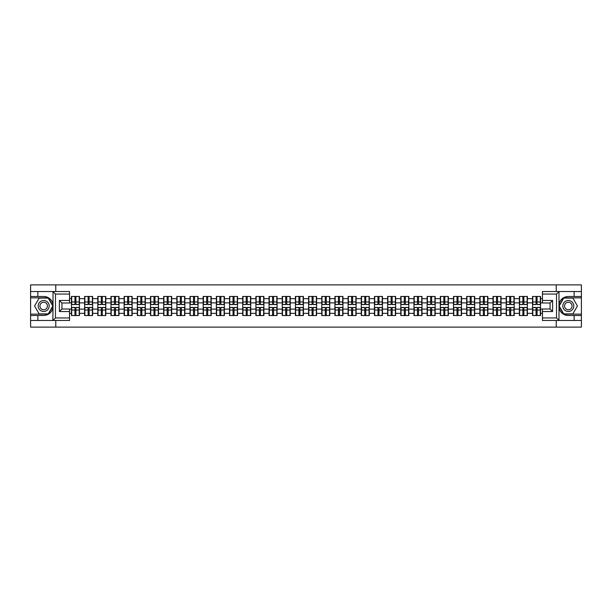 <?xml version="1.0" encoding="UTF-8"?>
<svg xmlns="http://www.w3.org/2000/svg" width="612" height="612" viewBox="0 0 612 612"><rect width="100%" height="100%" fill="white"/><g stroke="black" fill="none" stroke-linecap="round" stroke-linejoin="round"><path stroke-width="0.92" d="M69.531 294.051L55.47 294.051L52.861 291.519L69.531 291.519L69.531 303.001L61.934 303.001L61.934 308.999L69.531 308.999L69.531 320.481L52.861 320.481L53.014 307.836C51.699 312.579 48.593 315.134 43.689 315.501L30.6 315.501L30.6 327.114L581.4 327.114L581.4 297.853L563.606 297.853L558.901 306L563.606 314.147L581.4 314.147M568.311 296.499C563.407 296.866 560.301 299.421 558.986 304.164A9.501 9.501 0 0 1 568.311 296.499L581.4 296.499L581.4 284.886L556.231 284.886L556.231 291.519M556.231 320.481L556.231 327.114M556.231 284.886L30.6 284.886L30.6 314.147L48.394 314.147L53.099 306L48.394 297.853L30.6 297.853M55.769 327.114L55.769 320.481M55.769 291.519L55.769 284.886M542.469 298.656L540.564 298.656L540.564 296.46L532.547 296.46L532.547 302.879L527.391 302.879L527.391 309.121L532.547 309.121L532.547 302.879M542.469 313.344L540.564 313.344L540.564 315.54L532.547 315.54L532.547 313.344L527.391 313.344L527.391 315.54L519.366 315.54L519.366 313.344L514.218 313.344L514.218 315.54L506.193 315.54L506.193 313.344L501.044 313.344L501.044 315.54L493.02 315.54L493.02 313.344L487.871 313.344L487.871 315.54L479.846 315.54L479.846 313.344L474.698 313.344L474.698 315.54L466.673 315.54L466.673 313.344L461.517 313.344L461.517 315.54L453.5 315.54L453.5 313.344L448.344 313.344L448.344 315.54L440.319 315.54L440.319 313.344L435.17 313.344L435.17 315.54L427.145 315.54L427.145 313.344L421.997 313.344L421.997 315.54L413.972 315.54L413.972 313.344L408.824 313.344L408.824 315.54L400.799 315.54L400.799 313.344L395.643 313.344L395.643 315.54L387.625 315.54L387.625 313.344L382.469 313.344L382.469 315.54L374.452 315.54L374.452 313.344L369.296 313.344L369.296 315.54L361.271 315.54L361.271 313.344L356.123 313.344L356.123 315.54L348.098 315.54L348.098 313.344L342.95 313.344L342.95 315.54L334.925 315.54L334.925 313.344L329.776 313.344L329.776 315.54L321.751 315.54L321.751 313.344L316.595 313.344L316.595 315.54L308.578 315.54L308.578 313.344L303.422 313.344L303.422 315.54L295.405 315.54L295.405 313.344L290.249 313.344L290.249 315.54L282.224 315.54L282.224 313.344L277.075 313.344L277.075 315.54L269.05 315.54L269.05 313.344L263.902 313.344L263.902 315.54L255.877 315.54L255.877 313.344L250.729 313.344L250.729 315.54L242.704 315.54L242.704 313.344L237.548 313.344L237.548 315.54L229.531 315.54L229.531 313.344L224.375 313.344L224.375 315.54L216.357 315.54L216.357 313.344L211.201 313.344L211.201 315.54L203.176 315.54L203.176 313.344L198.028 313.344L198.028 315.54L190.003 315.54L190.003 313.344L184.855 313.344L184.855 315.54L176.83 315.54L176.83 313.344L171.681 313.344L171.681 315.54L163.656 315.54L163.656 313.344L158.5 313.344L158.5 315.54L150.483 315.54L150.483 313.344L145.327 313.344L145.327 315.54L137.302 315.54L137.302 313.344L132.154 313.344L132.154 315.54L124.129 315.54L124.129 313.344L118.98 313.344L118.98 315.54L110.956 315.54L110.956 313.344L105.807 313.344L105.807 315.54L97.782 315.54L97.782 313.344L92.634 313.344L92.634 315.54L84.609 315.54L84.609 313.344L79.453 313.344L79.453 315.54L71.436 315.54L71.436 313.344L69.531 313.344M69.531 298.656L71.436 298.656L71.436 302.879L69.531 302.879M532.547 298.656L527.391 298.656L527.391 296.46L519.366 296.46L519.366 298.656L514.218 298.656L514.218 296.46L506.193 296.46L506.193 298.656L501.044 298.656L501.044 296.46L493.02 296.46L493.02 298.656L487.871 298.656L487.871 296.46L479.846 296.46L479.846 298.656L474.698 298.656L474.698 296.46L466.673 296.46L466.673 298.656L461.517 298.656L461.517 296.46L453.5 296.46L453.5 298.656L448.344 298.656L448.344 296.46L440.319 296.46L440.319 298.656L435.17 298.656L435.17 296.46L427.145 296.46L427.145 298.656L421.997 298.656L421.997 296.46L413.972 296.46L413.972 298.656L408.824 298.656L408.824 296.46L400.799 296.46L400.799 298.656L395.643 298.656L395.643 296.46L387.625 296.46L387.625 298.656L382.469 298.656L382.469 296.46L374.452 296.46L374.452 298.656L369.296 298.656L369.296 296.46L361.271 296.46L361.271 298.656L356.123 298.656L356.123 296.46L348.098 296.46L348.098 298.656L342.95 298.656L342.95 296.46L334.925 296.46L334.925 298.656L329.776 298.656L329.776 296.46L321.751 296.46L321.751 298.656L316.595 298.656L316.595 296.46L308.578 296.46L308.578 298.656L303.422 298.656L303.422 296.46L295.405 296.46L295.405 298.656L290.249 298.656L290.249 296.46L282.224 296.46L282.224 298.656L277.075 298.656L277.075 296.46L269.05 296.46L269.05 298.656L263.902 298.656L263.902 296.46L255.877 296.46L255.877 298.656L250.729 298.656L250.729 296.46L242.704 296.46L242.704 298.656L237.548 298.656L237.548 296.46L229.531 296.46L229.531 298.656L224.375 298.656L224.375 296.46L216.357 296.46L216.357 298.656L211.201 298.656L211.201 296.46L203.176 296.46L203.176 298.656L198.028 298.656L198.028 296.46L190.003 296.46L190.003 298.656L184.855 298.656L184.855 296.46L176.83 296.46L176.83 298.656L171.681 298.656L171.681 296.46L163.656 296.46L163.656 298.656L158.5 298.656L158.5 296.46L150.483 296.46L150.483 298.656L145.327 298.656L145.327 296.46L137.302 296.46L137.302 298.656L132.154 298.656L132.154 296.46L124.129 296.46L124.129 298.656L118.98 298.656L118.98 296.46L110.956 296.46L110.956 298.656L105.807 298.656L105.807 296.46L97.782 296.46L97.782 298.656L92.634 298.656L92.634 296.46L84.609 296.46L84.609 298.656L79.453 298.656L79.453 296.46L71.436 296.46L71.436 298.656M532.547 309.121L532.547 313.344M527.391 309.121L527.391 313.344M527.391 298.656L527.391 302.879M514.218 309.121L519.366 309.121L519.366 302.879L514.218 302.879L514.218 313.344M519.366 309.121L519.366 313.344M519.366 298.656L519.366 302.879M514.218 298.656L514.218 302.879M501.044 309.121L506.193 309.121L506.193 302.879L501.044 302.879L501.044 313.344M506.193 309.121L506.193 313.344M506.193 298.656L506.193 302.879M501.044 298.656L501.044 302.879M487.871 309.121L493.02 309.121L493.02 302.879L487.871 302.879L487.871 313.344M493.02 309.121L493.02 313.344M493.02 298.656L493.02 302.879M487.871 298.656L487.871 302.879M474.698 309.121L479.846 309.121L479.846 302.879L474.698 302.879L474.698 313.344M479.846 309.121L479.846 313.344M479.846 298.656L479.846 302.879M474.698 298.656L474.698 302.879M461.517 309.121L466.673 309.121L466.673 302.879L461.517 302.879L461.517 313.344M466.673 309.121L466.673 313.344M466.673 298.656L466.673 302.879M461.517 298.656L461.517 302.879M448.344 309.121L453.5 309.121L453.5 302.879L448.344 302.879L448.344 313.344M453.5 309.121L453.5 313.344M453.5 298.656L453.5 302.879M448.344 298.656L448.344 302.879M435.17 309.121L440.319 309.121L440.319 302.879L435.17 302.879L435.17 313.344M440.319 309.121L440.319 313.344M440.319 298.656L440.319 302.879M435.17 298.656L435.17 302.879M421.997 309.121L427.145 309.121L427.145 302.879L421.997 302.879L421.997 313.344M427.145 309.121L427.145 313.344M427.145 298.656L427.145 302.879M421.997 298.656L421.997 302.879M408.824 309.121L413.972 309.121L413.972 302.879L408.824 302.879L408.824 313.344M413.972 309.121L413.972 313.344M413.972 298.656L413.972 302.879M408.824 298.656L408.824 302.879M395.643 309.121L400.799 309.121L400.799 302.879L395.643 302.879L395.643 313.344M400.799 309.121L400.799 313.344M400.799 298.656L400.799 302.879M395.643 298.656L395.643 302.879M382.469 309.121L387.625 309.121L387.625 302.879L382.469 302.879L382.469 313.344M387.625 309.121L387.625 313.344M387.625 298.656L387.625 302.879M382.469 298.656L382.469 302.879M369.296 309.121L374.452 309.121L374.452 302.879L369.296 302.879L369.296 313.344M374.452 309.121L374.452 313.344M374.452 298.656L374.452 302.879M369.296 298.656L369.296 302.879M356.123 309.121L361.271 309.121L361.271 302.879L356.123 302.879L356.123 313.344M361.271 309.121L361.271 313.344M361.271 298.656L361.271 302.879M356.123 298.656L356.123 302.879M342.95 309.121L348.098 309.121L348.098 302.879L342.95 302.879L342.95 313.344M348.098 309.121L348.098 313.344M348.098 298.656L348.098 302.879M342.95 298.656L342.95 302.879M329.776 309.121L334.925 309.121L334.925 302.879L329.776 302.879L329.776 313.344M334.925 309.121L334.925 313.344M334.925 298.656L334.925 302.879M329.776 298.656L329.776 302.879M316.595 309.121L321.751 309.121L321.751 302.879L316.595 302.879L316.595 313.344M321.751 309.121L321.751 313.344M321.751 298.656L321.751 302.879M316.595 298.656L316.595 302.879M303.422 309.121L308.578 309.121L308.578 302.879L303.422 302.879L303.422 313.344M308.578 309.121L308.578 313.344M308.578 298.656L308.578 302.879M303.422 298.656L303.422 302.879M290.249 309.121L295.405 309.121L295.405 302.879L290.249 302.879L290.249 313.344M295.405 309.121L295.405 313.344M295.405 298.656L295.405 302.879M290.249 298.656L290.249 302.879M277.075 309.121L282.224 309.121L282.224 302.879L277.075 302.879L277.075 313.344M282.224 309.121L282.224 313.344M282.224 298.656L282.224 302.879M277.075 298.656L277.075 302.879M263.902 309.121L269.05 309.121L269.05 302.879L263.902 302.879L263.902 313.344M269.05 309.121L269.05 313.344M269.05 298.656L269.05 302.879M263.902 298.656L263.902 302.879M250.729 309.121L255.877 309.121L255.877 302.879L250.729 302.879L250.729 313.344M255.877 309.121L255.877 313.344M255.877 298.656L255.877 302.879M250.729 298.656L250.729 302.879M237.548 309.121L242.704 309.121L242.704 302.879L237.548 302.879L237.548 313.344M242.704 309.121L242.704 313.344M242.704 298.656L242.704 302.879M237.548 298.656L237.548 302.879M224.375 309.121L229.531 309.121L229.531 302.879L224.375 302.879L224.375 313.344M229.531 309.121L229.531 313.344M229.531 298.656L229.531 302.879M224.375 298.656L224.375 302.879M211.201 309.121L216.357 309.121L216.357 302.879L211.201 302.879L211.201 313.344M216.357 309.121L216.357 313.344M216.357 298.656L216.357 302.879M211.201 298.656L211.201 302.879M198.028 309.121L203.176 309.121L203.176 302.879L198.028 302.879L198.028 313.344M203.176 309.121L203.176 313.344M203.176 298.656L203.176 302.879M198.028 298.656L198.028 302.879M184.855 309.121L190.003 309.121L190.003 302.879L184.855 302.879L184.855 313.344M190.003 309.121L190.003 313.344M190.003 298.656L190.003 302.879M184.855 298.656L184.855 302.879M171.681 309.121L176.83 309.121L176.83 302.879L171.681 302.879L171.681 313.344M176.83 309.121L176.83 313.344M176.83 298.656L176.83 302.879M171.681 298.656L171.681 302.879M158.5 309.121L163.656 309.121L163.656 302.879L158.5 302.879L158.5 313.344M163.656 309.121L163.656 313.344M163.656 298.656L163.656 302.879M158.5 298.656L158.5 302.879M145.327 309.121L150.483 309.121L150.483 302.879L145.327 302.879L145.327 313.344M150.483 309.121L150.483 313.344M150.483 298.656L150.483 302.879M145.327 298.656L145.327 302.879M132.154 309.121L137.302 309.121L137.302 302.879L132.154 302.879L132.154 313.344M137.302 309.121L137.302 313.344M137.302 298.656L137.302 302.879M132.154 298.656L132.154 302.879M118.98 309.121L124.129 309.121L124.129 302.879L118.98 302.879L118.98 313.344M124.129 309.121L124.129 313.344M124.129 298.656L124.129 302.879M118.98 298.656L118.98 302.879M105.807 309.121L110.956 309.121L110.956 302.879L105.807 302.879L105.807 313.344M110.956 309.121L110.956 313.344M110.956 298.656L110.956 302.879M105.807 298.656L105.807 302.879M92.634 309.121L97.782 309.121L97.782 302.879L92.634 302.879L92.634 313.344M97.782 309.121L97.782 313.344M97.782 298.656L97.782 302.879M92.634 298.656L92.634 302.879M79.453 309.121L84.609 309.121L84.609 302.879L79.453 302.879L79.453 313.344M84.609 309.121L84.609 313.344M84.609 298.656L84.609 302.879M79.453 298.656L79.453 302.879M69.531 309.121L71.436 309.121L71.436 302.879M71.436 309.121L71.436 313.344M542.469 302.879L540.564 302.879L540.564 309.121L542.469 309.121M540.564 309.121L540.564 313.344M540.564 298.656L540.564 302.879M79.2 296.46L79.2 304.562L75.949 304.562L75.949 296.46M74.939 296.46L74.939 304.562L71.688 304.562L71.688 296.46M74.939 297.554L75.949 297.554M75.949 300.683L74.939 300.683M71.688 315.54L71.688 307.438L74.939 307.438L74.939 315.54M75.949 315.54L75.949 307.438L79.2 307.438L79.2 315.54M75.949 314.446L74.939 314.446M74.939 311.317L75.949 311.317M40.943 301.249A5.493 5.493 0 0 0 38.938 308.746A5.493 5.493 0 0 0 46.436 310.751A5.493 5.493 0 0 0 48.447 303.254A5.493 5.493 0 0 0 40.943 301.249M41.815 302.749A3.756 3.756 0 0 0 40.438 307.882A3.756 3.756 0 0 0 45.571 309.251A3.756 3.756 0 0 0 46.948 304.118A3.756 3.756 0 0 0 41.815 302.749M52.808 306L48.249 313.895L39.13 313.895L34.57 306L39.13 298.105L48.249 298.105L52.808 306M571.057 301.249A5.493 5.493 0 0 0 563.553 303.254A5.493 5.493 0 0 0 565.564 310.751A5.493 5.493 0 0 0 573.062 308.746A5.493 5.493 0 0 0 571.057 301.249M570.185 302.749A3.756 3.756 0 0 0 565.052 304.118A3.756 3.756 0 0 0 566.429 309.251A3.756 3.756 0 0 0 571.562 307.882A3.756 3.756 0 0 0 570.185 302.749M572.87 313.895L563.751 313.895L559.192 306L563.751 298.105L572.87 298.105L577.43 306L572.87 313.895M37.86 315.501L37.86 320.481L30.6 320.481M52.861 320.481L37.86 320.481M30.6 315.501L30.6 314.147M52.861 291.519L37.86 291.519L37.86 296.499L30.6 296.499M37.86 291.519L30.6 291.519M43.689 296.499A9.501 9.501 0 0 1 53.014 304.164C51.699 299.421 48.593 296.866 43.689 296.499L37.86 296.499M53.014 307.836L53.014 291.587M61.934 303.001L59.395 300.469L69.531 300.469M69.531 311.531L59.395 311.531L61.934 308.999M53.014 320.413L55.47 317.949L69.531 317.949M559.139 291.519L556.53 294.051L542.469 294.051L542.469 291.519L581.4 291.519M574.14 296.499L574.14 291.519M542.469 317.949L556.53 317.949L559.139 320.481L542.469 320.481L542.469 308.999L550.066 308.999L550.066 303.001L542.469 303.001L542.469 294.051M581.4 296.499L581.4 297.853M559.139 320.481L574.14 320.481L574.14 315.501L581.4 315.501M574.14 320.481L581.4 320.481M568.311 315.501A9.501 9.501 0 0 1 558.986 307.836C560.301 312.579 563.407 315.134 568.311 315.501L574.14 315.501M558.986 291.587L558.986 320.413M550.066 308.999L552.605 311.531L542.469 311.531M542.469 300.469L552.605 300.469L550.066 303.001M92.374 296.46L92.374 304.562L89.123 304.562L89.123 296.46M88.113 296.46L88.113 304.562L84.861 304.562L84.861 296.46M88.113 297.554L89.123 297.554M89.123 300.683L88.113 300.683M105.555 296.46L105.555 304.562L102.303 304.562L102.303 296.46M101.286 296.46L101.286 304.562L98.035 304.562L98.035 296.46M101.286 297.554L102.303 297.554M102.303 300.683L101.286 300.683M118.728 296.46L118.728 304.562L115.477 304.562L115.477 296.46M114.459 296.46L114.459 304.562L111.208 304.562L111.208 296.46M114.459 297.554L115.477 297.554M115.477 300.683L114.459 300.683M131.901 296.46L131.901 304.562L128.65 304.562L128.65 296.46M127.633 296.46L127.633 304.562L124.381 304.562L124.381 296.46M127.633 297.554L128.65 297.554M128.65 300.683L127.633 300.683M145.075 296.46L145.075 304.562L141.823 304.562L141.823 296.46M140.814 296.46L140.814 304.562L137.562 304.562L137.562 296.46M140.814 297.554L141.823 297.554M141.823 300.683L140.814 300.683M84.861 315.54L84.861 307.438L88.113 307.438L88.113 315.54M89.123 315.54L89.123 307.438L92.374 307.438L92.374 315.54M89.123 314.446L88.113 314.446M88.113 311.317L89.123 311.317M98.035 315.54L98.035 307.438L101.286 307.438L101.286 315.54M102.303 315.54L102.303 307.438L105.555 307.438L105.555 315.54M102.303 314.446L101.286 314.446M101.286 311.317L102.303 311.317M111.208 315.54L111.208 307.438L114.459 307.438L114.459 315.54M115.477 315.54L115.477 307.438L118.728 307.438L118.728 315.54M115.477 314.446L114.459 314.446M114.459 311.317L115.477 311.317M124.381 315.54L124.381 307.438L127.633 307.438L127.633 315.54M128.65 315.54L128.65 307.438L131.901 307.438L131.901 315.54M128.65 314.446L127.633 314.446M127.633 311.317L128.65 311.317M137.562 315.54L137.562 307.438L140.814 307.438L140.814 315.54M141.823 315.54L141.823 307.438L145.075 307.438L145.075 315.54M141.823 314.446L140.814 314.446M140.814 311.317L141.823 311.317M158.248 296.46L158.248 304.562L154.997 304.562L154.997 296.46M153.987 296.46L153.987 304.562L150.736 304.562L150.736 296.46M153.987 297.554L154.997 297.554M154.997 300.683L153.987 300.683M150.736 315.54L150.736 307.438L153.987 307.438L153.987 315.54M154.997 315.54L154.997 307.438L158.248 307.438L158.248 315.54M154.997 314.446L153.987 314.446M153.987 311.317L154.997 311.317M171.421 296.46L171.421 304.562L168.17 304.562L168.17 296.46M167.16 296.46L167.16 304.562L163.909 304.562L163.909 296.46M167.16 297.554L168.17 297.554M168.17 300.683L167.16 300.683M163.909 315.54L163.909 307.438L167.16 307.438L167.16 315.54M168.17 315.54L168.17 307.438L171.421 307.438L171.421 315.54M168.17 314.446L167.16 314.446M167.16 311.317L168.17 311.317M184.602 296.46L184.602 304.562L181.351 304.562L181.351 296.46M180.333 296.46L180.333 304.562L177.082 304.562L177.082 296.46M180.333 297.554L181.351 297.554M181.351 300.683L180.333 300.683M177.082 315.54L177.082 307.438L180.333 307.438L180.333 315.54M181.351 315.54L181.351 307.438L184.602 307.438L184.602 315.54M181.351 314.446L180.333 314.446M180.333 311.317L181.351 311.317M197.775 296.46L197.775 304.562L194.524 304.562L194.524 296.46M193.507 296.46L193.507 304.562L190.255 304.562L190.255 296.46M193.507 297.554L194.524 297.554M194.524 300.683L193.507 300.683M190.255 315.54L190.255 307.438L193.507 307.438L193.507 315.54M194.524 315.54L194.524 307.438L197.775 307.438L197.775 315.54M194.524 314.446L193.507 314.446M193.507 311.317L194.524 311.317M210.949 296.46L210.949 304.562L207.697 304.562L207.697 296.46M206.68 296.46L206.68 304.562L203.429 304.562L203.429 296.46M206.68 297.554L207.697 297.554M207.697 300.683L206.68 300.683M203.429 315.54L203.429 307.438L206.68 307.438L206.68 315.54M207.697 315.54L207.697 307.438L210.949 307.438L210.949 315.54M207.697 314.446L206.68 314.446M206.68 311.317L207.697 311.317M224.122 296.46L224.122 304.562L220.871 304.562L220.871 296.46M219.861 296.46L219.861 304.562L216.61 304.562L216.61 296.46M219.861 297.554L220.871 297.554M220.871 300.683L219.861 300.683M216.61 315.54L216.61 307.438L219.861 307.438L219.861 315.54M220.871 315.54L220.871 307.438L224.122 307.438L224.122 315.54M220.871 314.446L219.861 314.446M219.861 311.317L220.871 311.317M237.295 296.46L237.295 304.562L234.044 304.562L234.044 296.46M233.034 296.46L233.034 304.562L229.783 304.562L229.783 296.46M233.034 297.554L234.044 297.554M234.044 300.683L233.034 300.683M229.783 315.54L229.783 307.438L233.034 307.438L233.034 315.54M234.044 315.54L234.044 307.438L237.295 307.438L237.295 315.54M234.044 314.446L233.034 314.446M233.034 311.317L234.044 311.317M250.469 296.46L250.469 304.562L247.217 304.562L247.217 296.46M246.208 296.46L246.208 304.562L242.956 304.562L242.956 296.46M246.208 297.554L247.217 297.554M247.217 300.683L246.208 300.683M242.956 315.54L242.956 307.438L246.208 307.438L246.208 315.54M247.217 315.54L247.217 307.438L250.469 307.438L250.469 315.54M247.217 314.446L246.208 314.446M246.208 311.317L247.217 311.317M263.65 296.46L263.65 304.562L260.398 304.562L260.398 296.46M259.381 296.46L259.381 304.562L256.13 304.562L256.13 296.46M259.381 297.554L260.398 297.554M260.398 300.683L259.381 300.683M256.13 315.54L256.13 307.438L259.381 307.438L259.381 315.54M260.398 315.54L260.398 307.438L263.65 307.438L263.65 315.54M260.398 314.446L259.381 314.446M259.381 311.317L260.398 311.317M276.823 296.46L276.823 304.562L273.572 304.562L273.572 296.46M272.554 296.46L272.554 304.562L269.303 304.562L269.303 296.46M272.554 297.554L273.572 297.554M273.572 300.683L272.554 300.683M269.303 315.54L269.303 307.438L272.554 307.438L272.554 315.54M273.572 315.54L273.572 307.438L276.823 307.438L276.823 315.54M273.572 314.446L272.554 314.446M272.554 311.317L273.572 311.317M289.996 296.46L289.996 304.562L286.745 304.562L286.745 296.46M285.735 296.46L285.735 304.562L282.476 304.562L282.476 296.46M285.735 297.554L286.745 297.554M286.745 300.683L285.735 300.683M282.476 315.54L282.476 307.438L285.735 307.438L285.735 315.54M286.745 315.54L286.745 307.438L289.996 307.438L289.996 315.54M286.745 314.446L285.735 314.446M285.735 311.317L286.745 311.317M303.17 296.46L303.17 304.562L299.918 304.562L299.918 296.46M298.908 296.46L298.908 304.562L295.657 304.562L295.657 296.46M298.908 297.554L299.918 297.554M299.918 300.683L298.908 300.683M295.657 315.54L295.657 307.438L298.908 307.438L298.908 315.54M299.918 315.54L299.918 307.438L303.17 307.438L303.17 315.54M299.918 314.446L298.908 314.446M298.908 311.317L299.918 311.317M316.343 296.46L316.343 304.562L313.092 304.562L313.092 296.46M312.082 296.46L312.082 304.562L308.83 304.562L308.83 296.46M312.082 297.554L313.092 297.554M313.092 300.683L312.082 300.683M308.83 315.54L308.83 307.438L312.082 307.438L312.082 315.54M313.092 315.54L313.092 307.438L316.343 307.438L316.343 315.54M313.092 314.446L312.082 314.446M312.082 311.317L313.092 311.317M329.524 296.46L329.524 304.562L326.265 304.562L326.265 296.46M325.255 296.46L325.255 304.562L322.004 304.562L322.004 296.46M325.255 297.554L326.265 297.554M326.265 300.683L325.255 300.683M322.004 315.54L322.004 307.438L325.255 307.438L325.255 315.54M326.265 315.54L326.265 307.438L329.524 307.438L329.524 315.54M326.265 314.446L325.255 314.446M325.255 311.317L326.265 311.317M342.697 296.46L342.697 304.562L339.446 304.562L339.446 296.46M338.428 296.46L338.428 304.562L335.177 304.562L335.177 296.46M338.428 297.554L339.446 297.554M339.446 300.683L338.428 300.683M335.177 315.54L335.177 307.438L338.428 307.438L338.428 315.54M339.446 315.54L339.446 307.438L342.697 307.438L342.697 315.54M339.446 314.446L338.428 314.446M338.428 311.317L339.446 311.317M355.87 296.46L355.87 304.562L352.619 304.562L352.619 296.46M351.602 296.46L351.602 304.562L348.35 304.562L348.35 296.46M351.602 297.554L352.619 297.554M352.619 300.683L351.602 300.683M348.35 315.54L348.35 307.438L351.602 307.438L351.602 315.54M352.619 315.54L352.619 307.438L355.87 307.438L355.87 315.54M352.619 314.446L351.602 314.446M351.602 311.317L352.619 311.317M369.044 296.46L369.044 304.562L365.792 304.562L365.792 296.46M364.783 296.46L364.783 304.562L361.531 304.562L361.531 296.46M364.783 297.554L365.792 297.554M365.792 300.683L364.783 300.683M361.531 315.54L361.531 307.438L364.783 307.438L364.783 315.54M365.792 315.54L365.792 307.438L369.044 307.438L369.044 315.54M365.792 314.446L364.783 314.446M364.783 311.317L365.792 311.317M382.217 296.46L382.217 304.562L378.966 304.562L378.966 296.46M377.956 296.46L377.956 304.562L374.705 304.562L374.705 296.46M377.956 297.554L378.966 297.554M378.966 300.683L377.956 300.683M374.705 315.54L374.705 307.438L377.956 307.438L377.956 315.54M378.966 315.54L378.966 307.438L382.217 307.438L382.217 315.54M378.966 314.446L377.956 314.446M377.956 311.317L378.966 311.317M395.39 296.46L395.39 304.562L392.139 304.562L392.139 296.46M391.129 296.46L391.129 304.562L387.878 304.562L387.878 296.46M391.129 297.554L392.139 297.554M392.139 300.683L391.129 300.683M387.878 315.54L387.878 307.438L391.129 307.438L391.129 315.54M392.139 315.54L392.139 307.438L395.39 307.438L395.39 315.54M392.139 314.446L391.129 314.446M391.129 311.317L392.139 311.317M408.571 296.46L408.571 304.562L405.32 304.562L405.32 296.46M404.303 296.46L404.303 304.562L401.051 304.562L401.051 296.46M404.303 297.554L405.32 297.554M405.32 300.683L404.303 300.683M401.051 315.54L401.051 307.438L404.303 307.438L404.303 315.54M405.32 315.54L405.32 307.438L408.571 307.438L408.571 315.54M405.32 314.446L404.303 314.446M404.303 311.317L405.32 311.317M421.744 296.46L421.744 304.562L418.493 304.562L418.493 296.46M417.476 296.46L417.476 304.562L414.225 304.562L414.225 296.46M417.476 297.554L418.493 297.554M418.493 300.683L417.476 300.683M414.225 315.54L414.225 307.438L417.476 307.438L417.476 315.54M418.493 315.54L418.493 307.438L421.744 307.438L421.744 315.54M418.493 314.446L417.476 314.446M417.476 311.317L418.493 311.317M434.918 296.46L434.918 304.562L431.667 304.562L431.667 296.46M430.649 296.46L430.649 304.562L427.398 304.562L427.398 296.46M430.649 297.554L431.667 297.554M431.667 300.683L430.649 300.683M427.398 315.54L427.398 307.438L430.649 307.438L430.649 315.54M431.667 315.54L431.667 307.438L434.918 307.438L434.918 315.54M431.667 314.446L430.649 314.446M430.649 311.317L431.667 311.317M448.091 296.46L448.091 304.562L444.84 304.562L444.84 296.46M443.83 296.46L443.83 304.562L440.579 304.562L440.579 296.46M443.83 297.554L444.84 297.554M444.84 300.683L443.83 300.683M440.579 315.54L440.579 307.438L443.83 307.438L443.83 315.54M444.84 315.54L444.84 307.438L448.091 307.438L448.091 315.54M444.84 314.446L443.83 314.446M443.83 311.317L444.84 311.317M461.264 296.46L461.264 304.562L458.013 304.562L458.013 296.46M457.003 296.46L457.003 304.562L453.752 304.562L453.752 296.46M457.003 297.554L458.013 297.554M458.013 300.683L457.003 300.683M453.752 315.54L453.752 307.438L457.003 307.438L457.003 315.54M458.013 315.54L458.013 307.438L461.264 307.438L461.264 315.54M458.013 314.446L457.003 314.446M457.003 311.317L458.013 311.317M474.438 296.46L474.438 304.562L471.186 304.562L471.186 296.46M470.177 296.46L470.177 304.562L466.925 304.562L466.925 296.46M470.177 297.554L471.186 297.554M471.186 300.683L470.177 300.683M466.925 315.54L466.925 307.438L470.177 307.438L470.177 315.54M471.186 315.54L471.186 307.438L474.438 307.438L474.438 315.54M471.186 314.446L470.177 314.446M470.177 311.317L471.186 311.317M487.619 296.46L487.619 304.562L484.367 304.562L484.367 296.46M483.35 296.46L483.35 304.562L480.099 304.562L480.099 296.46M483.35 297.554L484.367 297.554M484.367 300.683L483.35 300.683M480.099 315.54L480.099 307.438L483.35 307.438L483.35 315.54M484.367 315.54L484.367 307.438L487.619 307.438L487.619 315.54M484.367 314.446L483.35 314.446M483.35 311.317L484.367 311.317M500.792 296.46L500.792 304.562L497.541 304.562L497.541 296.46M496.523 296.46L496.523 304.562L493.272 304.562L493.272 296.46M496.523 297.554L497.541 297.554M497.541 300.683L496.523 300.683M493.272 315.54L493.272 307.438L496.523 307.438L496.523 315.54M497.541 315.54L497.541 307.438L500.792 307.438L500.792 315.54M497.541 314.446L496.523 314.446M496.523 311.317L497.541 311.317M513.965 296.46L513.965 304.562L510.714 304.562L510.714 296.46M509.697 296.46L509.697 304.562L506.445 304.562L506.445 296.46M509.697 297.554L510.714 297.554M510.714 300.683L509.697 300.683M506.445 315.54L506.445 307.438L509.697 307.438L509.697 315.54M510.714 315.54L510.714 307.438L513.965 307.438L513.965 315.54M510.714 314.446L509.697 314.446M509.697 311.317L510.714 311.317M527.139 296.46L527.139 304.562L523.887 304.562L523.887 296.46M522.878 296.46L522.878 304.562L519.626 304.562L519.626 296.46M522.878 297.554L523.887 297.554M523.887 300.683L522.878 300.683M519.626 315.54L519.626 307.438L522.878 307.438L522.878 315.54M523.887 315.54L523.887 307.438L527.139 307.438L527.139 315.54M523.887 314.446L522.878 314.446M522.878 311.317L523.887 311.317M540.312 296.46L540.312 304.562L537.061 304.562L537.061 296.46M536.051 296.46L536.051 304.562L532.8 304.562L532.8 296.46M536.051 297.554L537.061 297.554M537.061 300.683L536.051 300.683M532.8 315.54L532.8 307.438L536.051 307.438L536.051 315.54M537.061 315.54L537.061 307.438L540.312 307.438L540.312 315.54M537.061 314.446L536.051 314.446M536.051 311.317L537.061 311.317M74.939 301.961L71.688 301.961M74.939 304.455L71.688 304.455M79.2 301.961L75.949 301.961M79.2 304.455L75.949 304.455M75.949 310.039L79.2 310.039M75.949 307.545L79.2 307.545M71.688 310.039L74.939 310.039M71.688 307.545L74.939 307.545M55.47 294.051L55.47 317.949M59.395 311.531L59.395 300.469M556.53 317.949L556.53 294.051M552.605 300.469L552.605 311.531M88.113 301.961L84.861 301.961M88.113 304.455L84.861 304.455M92.374 301.961L89.123 301.961M92.374 304.455L89.123 304.455M101.286 301.961L98.035 301.961M101.286 304.455L98.035 304.455M105.555 301.961L102.303 301.961M105.555 304.455L102.303 304.455M114.459 301.961L111.208 301.961M114.459 304.455L111.208 304.455M118.728 301.961L115.477 301.961M118.728 304.455L115.477 304.455M127.633 301.961L124.381 301.961M127.633 304.455L124.381 304.455M131.901 301.961L128.65 301.961M131.901 304.455L128.65 304.455M140.814 301.961L137.562 301.961M140.814 304.455L137.562 304.455M145.075 301.961L141.823 301.961M145.075 304.455L141.823 304.455M89.123 310.039L92.374 310.039M89.123 307.545L92.374 307.545M84.861 310.039L88.113 310.039M84.861 307.545L88.113 307.545M102.303 310.039L105.555 310.039M102.303 307.545L105.555 307.545M98.035 310.039L101.286 310.039M98.035 307.545L101.286 307.545M115.477 310.039L118.728 310.039M115.477 307.545L118.728 307.545M111.208 310.039L114.459 310.039M111.208 307.545L114.459 307.545M128.65 310.039L131.901 310.039M128.65 307.545L131.901 307.545M124.381 310.039L127.633 310.039M124.381 307.545L127.633 307.545M141.823 310.039L145.075 310.039M141.823 307.545L145.075 307.545M137.562 310.039L140.814 310.039M137.562 307.545L140.814 307.545M153.987 301.961L150.736 301.961M153.987 304.455L150.736 304.455M158.248 301.961L154.997 301.961M158.248 304.455L154.997 304.455M154.997 310.039L158.248 310.039M154.997 307.545L158.248 307.545M150.736 310.039L153.987 310.039M150.736 307.545L153.987 307.545M167.16 301.961L163.909 301.961M167.16 304.455L163.909 304.455M171.421 301.961L168.17 301.961M171.421 304.455L168.17 304.455M168.17 310.039L171.421 310.039M168.17 307.545L171.421 307.545M163.909 310.039L167.16 310.039M163.909 307.545L167.16 307.545M180.333 301.961L177.082 301.961M180.333 304.455L177.082 304.455M184.602 301.961L181.351 301.961M184.602 304.455L181.351 304.455M181.351 310.039L184.602 310.039M181.351 307.545L184.602 307.545M177.082 310.039L180.333 310.039M177.082 307.545L180.333 307.545M193.507 301.961L190.255 301.961M193.507 304.455L190.255 304.455M197.775 301.961L194.524 301.961M197.775 304.455L194.524 304.455M194.524 310.039L197.775 310.039M194.524 307.545L197.775 307.545M190.255 310.039L193.507 310.039M190.255 307.545L193.507 307.545M206.68 301.961L203.429 301.961M206.68 304.455L203.429 304.455M210.949 301.961L207.697 301.961M210.949 304.455L207.697 304.455M207.697 310.039L210.949 310.039M207.697 307.545L210.949 307.545M203.429 310.039L206.68 310.039M203.429 307.545L206.68 307.545M219.861 301.961L216.61 301.961M219.861 304.455L216.61 304.455M224.122 301.961L220.871 301.961M224.122 304.455L220.871 304.455M220.871 310.039L224.122 310.039M220.871 307.545L224.122 307.545M216.61 310.039L219.861 310.039M216.61 307.545L219.861 307.545M233.034 301.961L229.783 301.961M233.034 304.455L229.783 304.455M237.295 301.961L234.044 301.961M237.295 304.455L234.044 304.455M234.044 310.039L237.295 310.039M234.044 307.545L237.295 307.545M229.783 310.039L233.034 310.039M229.783 307.545L233.034 307.545M246.208 301.961L242.956 301.961M246.208 304.455L242.956 304.455M250.469 301.961L247.217 301.961M250.469 304.455L247.217 304.455M247.217 310.039L250.469 310.039M247.217 307.545L250.469 307.545M242.956 310.039L246.208 310.039M242.956 307.545L246.208 307.545M259.381 301.961L256.13 301.961M259.381 304.455L256.13 304.455M263.65 301.961L260.398 301.961M263.65 304.455L260.398 304.455M260.398 310.039L263.65 310.039M260.398 307.545L263.65 307.545M256.13 310.039L259.381 310.039M256.13 307.545L259.381 307.545M272.554 301.961L269.303 301.961M272.554 304.455L269.303 304.455M276.823 301.961L273.572 301.961M276.823 304.455L273.572 304.455M273.572 310.039L276.823 310.039M273.572 307.545L276.823 307.545M269.303 310.039L272.554 310.039M269.303 307.545L272.554 307.545M285.735 301.961L282.476 301.961M285.735 304.455L282.476 304.455M289.996 301.961L286.745 301.961M289.996 304.455L286.745 304.455M286.745 310.039L289.996 310.039M286.745 307.545L289.996 307.545M282.476 310.039L285.735 310.039M282.476 307.545L285.735 307.545M298.908 301.961L295.657 301.961M298.908 304.455L295.657 304.455M303.17 301.961L299.918 301.961M303.17 304.455L299.918 304.455M299.918 310.039L303.17 310.039M299.918 307.545L303.17 307.545M295.657 310.039L298.908 310.039M295.657 307.545L298.908 307.545M312.082 301.961L308.83 301.961M312.082 304.455L308.83 304.455M316.343 301.961L313.092 301.961M316.343 304.455L313.092 304.455M313.092 310.039L316.343 310.039M313.092 307.545L316.343 307.545M308.83 310.039L312.082 310.039M308.83 307.545L312.082 307.545M325.255 301.961L322.004 301.961M325.255 304.455L322.004 304.455M329.524 301.961L326.265 301.961M329.524 304.455L326.265 304.455M326.265 310.039L329.524 310.039M326.265 307.545L329.524 307.545M322.004 310.039L325.255 310.039M322.004 307.545L325.255 307.545M338.428 301.961L335.177 301.961M338.428 304.455L335.177 304.455M342.697 301.961L339.446 301.961M342.697 304.455L339.446 304.455M339.446 310.039L342.697 310.039M339.446 307.545L342.697 307.545M335.177 310.039L338.428 310.039M335.177 307.545L338.428 307.545M351.602 301.961L348.35 301.961M351.602 304.455L348.35 304.455M355.87 301.961L352.619 301.961M355.87 304.455L352.619 304.455M352.619 310.039L355.87 310.039M352.619 307.545L355.87 307.545M348.35 310.039L351.602 310.039M348.35 307.545L351.602 307.545M364.783 301.961L361.531 301.961M364.783 304.455L361.531 304.455M369.044 301.961L365.792 301.961M369.044 304.455L365.792 304.455M365.792 310.039L369.044 310.039M365.792 307.545L369.044 307.545M361.531 310.039L364.783 310.039M361.531 307.545L364.783 307.545M377.956 301.961L374.705 301.961M377.956 304.455L374.705 304.455M382.217 301.961L378.966 301.961M382.217 304.455L378.966 304.455M378.966 310.039L382.217 310.039M378.966 307.545L382.217 307.545M374.705 310.039L377.956 310.039M374.705 307.545L377.956 307.545M391.129 301.961L387.878 301.961M391.129 304.455L387.878 304.455M395.39 301.961L392.139 301.961M395.39 304.455L392.139 304.455M392.139 310.039L395.39 310.039M392.139 307.545L395.39 307.545M387.878 310.039L391.129 310.039M387.878 307.545L391.129 307.545M404.303 301.961L401.051 301.961M404.303 304.455L401.051 304.455M408.571 301.961L405.32 301.961M408.571 304.455L405.32 304.455M405.32 310.039L408.571 310.039M405.32 307.545L408.571 307.545M401.051 310.039L404.303 310.039M401.051 307.545L404.303 307.545M417.476 301.961L414.225 301.961M417.476 304.455L414.225 304.455M421.744 301.961L418.493 301.961M421.744 304.455L418.493 304.455M418.493 310.039L421.744 310.039M418.493 307.545L421.744 307.545M414.225 310.039L417.476 310.039M414.225 307.545L417.476 307.545M430.649 301.961L427.398 301.961M430.649 304.455L427.398 304.455M434.918 301.961L431.667 301.961M434.918 304.455L431.667 304.455M431.667 310.039L434.918 310.039M431.667 307.545L434.918 307.545M427.398 310.039L430.649 310.039M427.398 307.545L430.649 307.545M443.83 301.961L440.579 301.961M443.83 304.455L440.579 304.455M448.091 301.961L444.84 301.961M448.091 304.455L444.84 304.455M444.84 310.039L448.091 310.039M444.84 307.545L448.091 307.545M440.579 310.039L443.83 310.039M440.579 307.545L443.83 307.545M457.003 301.961L453.752 301.961M457.003 304.455L453.752 304.455M461.264 301.961L458.013 301.961M461.264 304.455L458.013 304.455M458.013 310.039L461.264 310.039M458.013 307.545L461.264 307.545M453.752 310.039L457.003 310.039M453.752 307.545L457.003 307.545M470.177 301.961L466.925 301.961M470.177 304.455L466.925 304.455M474.438 301.961L471.186 301.961M474.438 304.455L471.186 304.455M471.186 310.039L474.438 310.039M471.186 307.545L474.438 307.545M466.925 310.039L470.177 310.039M466.925 307.545L470.177 307.545M483.35 301.961L480.099 301.961M483.35 304.455L480.099 304.455M487.619 301.961L484.367 301.961M487.619 304.455L484.367 304.455M484.367 310.039L487.619 310.039M484.367 307.545L487.619 307.545M480.099 310.039L483.35 310.039M480.099 307.545L483.35 307.545M496.523 301.961L493.272 301.961M496.523 304.455L493.272 304.455M500.792 301.961L497.541 301.961M500.792 304.455L497.541 304.455M497.541 310.039L500.792 310.039M497.541 307.545L500.792 307.545M493.272 310.039L496.523 310.039M493.272 307.545L496.523 307.545M509.697 301.961L506.445 301.961M509.697 304.455L506.445 304.455M513.965 301.961L510.714 301.961M513.965 304.455L510.714 304.455M510.714 310.039L513.965 310.039M510.714 307.545L513.965 307.545M506.445 310.039L509.697 310.039M506.445 307.545L509.697 307.545M522.878 301.961L519.626 301.961M522.878 304.455L519.626 304.455M527.139 301.961L523.887 301.961M527.139 304.455L523.887 304.455M523.887 310.039L527.139 310.039M523.887 307.545L527.139 307.545M519.626 310.039L522.878 310.039M519.626 307.545L522.878 307.545M536.051 301.961L532.8 301.961M536.051 304.455L532.8 304.455M540.312 301.961L537.061 301.961M540.312 304.455L537.061 304.455M537.061 310.039L540.312 310.039M537.061 307.545L540.312 307.545M532.8 310.039L536.051 310.039M532.8 307.545L536.051 307.545"/></g></svg>
